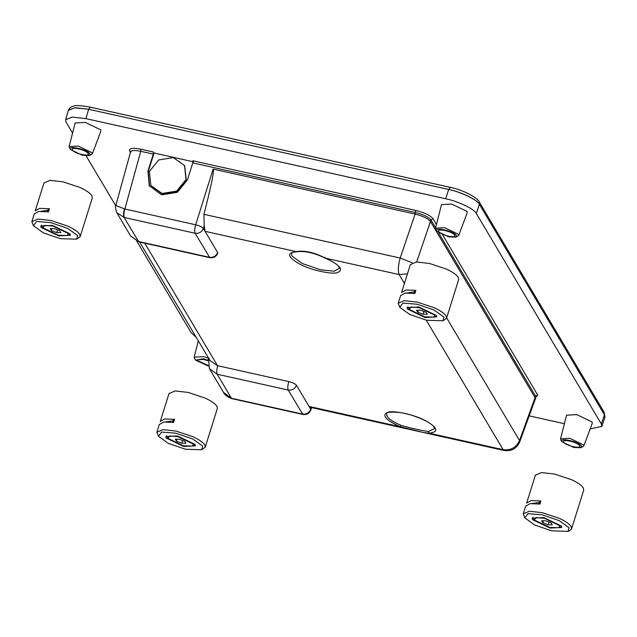 <?xml version="1.0" encoding="UTF-8"?>
<svg xmlns="http://www.w3.org/2000/svg" width="637" height="637" viewBox="0 0 637 637"><rect width="100%" height="100%" fill="white"/><g stroke="black" fill="none" stroke-linecap="round" stroke-linejoin="round"><path stroke-width="0.96" d="M424.632 316.828L409.257 309.399L411.088 307.018L419.194 307.671L434.545 315.06L433.924 317.13L424.632 316.828M423.087 314.232L417.761 312.186L416.582 310.203L420.738 310.267L426.057 312.313L427.236 314.296L423.087 314.232L423.947 311.501M410.332 264.634L416.375 261.982L429.418 263.447L446.298 269.053C452.636 271.983 456.618 274.762 458.25 277.382L458.64 279.651M418.374 310.227L417.761 312.186M413.851 293.609L414.822 290.52L415.857 290.376L405.976 289.986L401.597 292.502M414.392 291.881L407.162 292.909M415.857 290.376L414.886 293.474L405.013 293.084L400.633 295.592M426.671 320.26L409.639 314.431L399.773 307.265L402.966 303.093L417.155 304.239L434.179 310.068L444.021 317.17L442.938 320.793L426.671 320.26M418.788 306.986L436.441 315.482L436.719 316.892L425.038 317.513L407.385 309.009L407.107 307.607L418.788 306.986M436.576 315.737L433.924 317.13M409.257 309.399L407.879 306.747M399.773 307.265L398.221 303.26L404.32 300.656L417.299 302.121L434.179 307.727C440.517 310.657 444.499 313.436 446.131 316.056L446.505 318.349L442.938 320.793M549.675 527.396L534.308 519.975L536.131 517.586L544.237 518.247L559.597 525.636L558.975 527.707L549.675 527.396M548.139 524.808L542.812 522.754L541.633 520.779L545.782 520.843L551.109 522.889L552.287 524.872L548.139 524.808L548.99 522.077M535.375 475.21L541.426 472.558L554.469 474.016L571.349 479.621C577.679 482.559 581.669 485.33 583.293 487.95L583.683 490.219M543.425 520.803L542.812 522.754M538.894 504.186L539.865 501.088L540.909 500.953L531.027 500.563L526.648 503.079M539.435 502.458L532.213 503.477M540.909 500.953L539.937 504.042L530.056 503.652L525.676 506.168M551.714 530.836L534.69 525.007L524.816 517.841L528.017 513.669L542.198 514.807L559.23 520.644L569.064 527.747L567.989 531.369L551.714 530.836M543.831 517.555L561.484 526.058L561.762 527.46L550.081 528.089L532.428 519.585L532.15 518.184L543.831 517.555M561.627 526.313L558.975 527.707M534.308 519.975L532.922 517.324M524.816 517.841L523.272 513.836L529.371 511.232L542.35 512.689L559.222 518.303C565.56 521.233 569.55 524.012 571.174 526.624L571.556 528.925L569.98 530.43M183.305 445.789L167.937 438.36L169.761 435.979L177.866 436.632L193.218 444.021L192.605 446.091L183.305 445.789M181.768 443.193L176.441 441.146L175.263 439.164L179.411 439.227L184.738 441.274L185.916 443.256L181.768 443.193L182.62 440.462M169.004 393.594L175.056 390.943L188.098 392.408L204.971 398.014C211.309 400.944 215.29 403.723 216.922 406.342L217.313 408.612M177.054 439.188L176.441 441.146M172.523 422.57L173.495 419.48L174.538 419.337L164.657 418.947L160.277 421.463M173.065 420.842L165.843 421.869M174.538 419.337L173.567 422.435L163.685 422.044L159.306 424.553M185.343 449.22L168.319 443.392L158.446 436.226L161.639 432.053L175.828 433.2L192.86 439.028L202.693 446.131L201.611 449.754L185.343 449.22M177.46 435.947L195.113 444.443L195.392 445.852L183.711 446.473L166.058 437.969L165.779 436.568L177.46 435.947M195.248 444.698L192.605 446.091M167.937 438.36L166.552 435.708M158.446 436.226L156.893 432.22L163 429.617L175.971 431.082L192.852 436.687C199.19 439.618 203.171 442.397 204.803 445.016L205.186 447.309L201.611 449.754M423.724 432.579L429.234 433.216L428.438 431.464C420.826 430.413 411.709 428.382 401.087 425.373L400.132 426.734L423.637 432.555L309.988 407.242M154.05 153.039L148.238 171.6L147.951 171.122L153.286 154.106L153.429 151.988L154.05 153.039L193.537 161.83M435.612 227.791L430.938 219.924L433.001 218.73C430.254 215.425 424.497 212.654 415.73 210.417L192.907 160.779L192.764 162.897L187.429 179.913L177.365 192.302L161.631 194.858L149.233 185.701L147.951 171.122M148.238 171.6L149.52 186.179M69.401 147.728L70.556 149.599L82.356 155.261L89.459 155.524L89.992 153.907C87.826 149.48 67.307 144.91 70.54 149.576M72.371 149.982C69.744 146.191 86.401 149.902 88.161 153.501C90.788 157.283 74.123 153.573 72.371 149.982L72.22 149.217M88.161 153.501L88.312 154.258M435.78 229.344L436.926 231.215L448.727 236.876L455.829 237.139L456.363 235.523C454.197 231.096 433.678 226.525 436.91 231.183M438.742 231.597C436.114 227.807 452.772 231.518 454.531 235.109C457.159 238.899 440.501 235.188 438.742 231.597L438.59 230.833M454.531 235.109L454.683 235.873M535.868 397.265L535.319 399.041L535.112 397.711L430.453 221.477L416.694 261.974M130.466 152.315L129.526 150.73C129.263 148.19 133.053 147.673 140.904 149.193L140.761 151.311L124.868 209.008L195.678 224.781L213.132 169.092L415.101 214.08C422.936 216.062 428.056 218.523 430.453 221.477L430.938 219.924C428.494 216.986 423.382 214.526 415.587 212.535L192.764 162.897M130.593 235.953L138.333 241.471L209.374 257.292C213.307 257.746 216.054 256.154 217.631 252.515L205.05 231.327L204.198 225.785L203.92 214.327L400.179 258.049L415.109 214.08M404.423 283.449L399.152 274.571C397.783 271.155 398.125 265.645 400.179 258.049L412.171 262.786M153.286 154.106L140.761 151.311C133.818 149.934 130.45 150.364 130.657 152.601M130.625 151.694L115.807 205.536L124.868 209.008C123.785 212.885 123.586 215.712 124.287 217.48L124.064 217.432C123.236 215.632 123.355 212.798 124.422 208.92M129.526 150.73L130.505 151.439M407.449 273.806L399.152 274.571L325.077 258.112C314.471 252.873 305.012 250.755 296.691 251.758L296.133 251.623C304.781 250.237 314.479 252.395 325.244 258.104L324.981 257.244M476.372 213.546C474.812 209.27 457.931 201.141 445.669 198.768L448.711 189.46C460.925 191.968 477.806 200.106 479.398 204.27L476.372 213.546L601.352 424.003L601.854 426.384L590.173 428.932M68.31 110.448L74.887 107.796L88.639 109.277L85.939 118.633L72.212 117.065L65.619 119.764L66.113 122.161L72.578 133.045M213.132 169.092C214.542 169.991 211.468 185.072 203.92 214.327M209.43 368.704L217.169 374.222L288.211 390.043C292.136 390.497 294.891 388.904 296.46 385.266C295.242 383.793 292.686 382.558 288.784 381.571L217.528 365.694L209.987 360.51L139.638 242.052M208.434 357.89L209.446 368.735L223.3 392.058C224.503 394.797 227.353 396.986 231.844 398.635L231.987 398.643M296.46 385.266L309.041 406.446L310.036 407.25M535.693 397.679L537.66 394.972L535.598 396.166L519.513 440.549C516.249 447.572 510.786 450.614 503.142 449.682L429.234 433.216C439.076 431.886 437.81 427.69 425.436 420.635C415.276 414.942 393.324 410.053 387.861 412.266C381.372 415.117 385.457 419.942 400.132 426.734L309.041 406.446L310.737 409.296C309.16 412.935 306.413 414.536 302.479 414.074L231.661 398.3M325.244 258.104C339.911 264.896 343.996 269.722 337.506 272.572C332.044 274.786 310.092 269.897 299.939 264.204C287.566 257.149 286.292 252.953 296.133 251.623L205.05 231.327L203.354 228.476C201.786 232.123 199.031 233.715 195.105 233.261L124.287 217.48M217.631 252.515L217.75 253.12C216.262 256.703 213.626 258.224 209.844 257.69L138.81 241.861L130.609 235.977L116.762 212.654L124.064 217.432L138.81 241.861M195.583 360.144L203.219 358.79L207.877 360.16M208.243 366.012L195.607 360.176L194.452 358.305M207.797 360.717L203.609 359.451L197.263 359.794L197.414 360.55L208.068 365.383M196.212 337.323L191.092 332.618L136.844 241.264M115.751 205.743L86.114 155.842M564.382 423.716L529.188 415.873M445.669 198.768L85.939 118.633M435.756 229.304L435.501 228.221L441.505 204.62L451.673 204.023L467.025 211.412L467.247 212.686L458.712 235.491L455.829 237.139M69.385 147.696L69.13 146.606L75.134 123.005L85.302 122.408L100.654 129.805L100.877 131.071L92.341 153.875L89.459 155.524M561.953 441.759C558.721 437.093 579.248 441.664 581.414 446.091L580.872 447.715L583.755 446.067L592.291 423.263L592.068 421.989L576.724 414.599L566.556 415.197L560.544 438.789L560.823 439.92M223.515 392.408L231.438 398.252L217.169 374.222C216.476 372.446 216.668 369.619 217.75 365.742M604.919 417.339L604.449 414.846L601.352 424.003M580.872 447.715L573.778 447.453L561.977 441.791L560.799 439.88M579.582 445.685C577.823 442.094 561.165 438.383 563.785 442.166C565.545 445.757 582.202 449.467 579.582 445.685L579.734 446.449M563.634 441.401L563.785 442.166M519.72 441.863L519.513 440.549L446.656 317.871M605.015 416.932L604.449 414.846L479.398 204.27C477.846 199.978 460.965 191.833 448.711 189.46L88.639 109.277L75.238 107.685L68.414 110.145M69.13 146.606L78.295 146.064L92.142 152.729L92.341 153.875M208.379 358.098L203.346 356.64L194.174 357.182L194.428 358.265M583.755 446.067L583.556 444.921L569.717 438.256L560.544 438.789M435.501 228.221L444.674 227.68L458.513 234.344L458.712 235.491M58.262 235.212L42.886 227.791L44.717 225.402L52.823 226.055L68.175 233.453L67.554 235.515L58.262 235.212M56.717 232.616L51.39 230.57L50.212 228.587L54.36 228.651L59.687 230.698L60.865 232.68L56.717 232.616L57.577 229.885M43.961 183.026L50.005 180.375L63.047 181.832L79.928 187.437C86.266 190.367 90.247 193.146 91.879 195.766L92.269 198.035M52.003 228.619L51.39 230.57M47.48 212.002L48.452 208.904L49.487 208.761L39.605 208.371L35.226 210.887M48.022 210.274L40.792 211.293M49.487 208.761L48.516 211.858L38.642 211.468L34.263 213.984M60.3 238.644L43.268 232.816L33.395 225.649L36.596 221.477L50.785 222.624L67.809 228.452L77.65 235.563L76.567 239.178L60.3 238.644M52.417 225.371L70.07 233.875L70.349 235.276L58.668 235.897L41.015 227.401L40.736 225.992L52.417 225.371M70.205 234.129L67.554 235.515M42.886 227.791L41.509 225.132M33.395 225.649L31.85 221.652L37.949 219.04L50.928 220.506L67.809 226.111C74.147 229.049 78.128 231.82 79.752 234.44L80.135 236.733L76.567 239.178M149.376 171.441L150.873 185.51L162.069 193.465L176.672 191.092L186.012 179.602L184.515 165.532L173.312 157.57L158.717 159.943L149.376 171.441M151.009 185.733L162.339 193.919L176.943 191.546L186.283 180.056L184.65 165.755M535.805 397.488L535.598 396.166L438.582 232.792M415.101 214.08L415.73 210.417M140.904 149.193L153.429 151.988M209.796 257.674L195.105 233.261C194.404 231.486 194.596 228.659 195.678 224.781C199.58 225.777 202.136 227.011 203.354 228.476L204.198 225.785M208.283 359.467L209.071 358.225M288.784 381.571C287.701 385.449 287.51 388.267 288.211 390.043L302.901 414.464M311.286 407.529L310.872 409.822M144.782 243.199L217.528 365.694M535.303 399.088L519.696 441.927C516.742 448.591 511.543 451.442 504.09 450.478L503.142 449.682L426.225 320.156M433.001 218.73L436.441 224.519M442.627 234.934L537.66 394.972M296.691 251.758C293.124 252.18 291.428 252.626 291.595 253.104L291.786 255.923L302.328 263.535L320.554 269.777L334.075 271.203L339.672 268.169L338.12 265.748C337.913 265.541 335.795 262.826 325.077 258.112M401.087 425.373C393.602 422.188 388.888 419.114 386.938 416.144L386.699 413.397M434.816 428.486L428.438 431.464M604.449 414.846L604.194 412.402M88.639 109.277L90.303 107.303M448.711 189.46L450.359 187.509M479.398 204.27L479.151 201.825C478.268 198.29 463.465 189.842 450.12 187.31L90.064 107.104C80.819 105.511 75.5 105.145 74.107 106.013C71.137 106.57 69.21 108.011 68.342 110.336M458.656 279.595L446.537 318.269M410.379 264.459L401.652 292.311M398.26 303.14L400.681 295.401M583.707 490.164L571.58 528.837M535.422 475.035L526.695 502.88M523.303 513.709L525.724 505.977M567.989 531.369L569.972 530.43M217.328 408.556L205.21 447.23M169.052 393.419L160.325 421.264M156.933 432.093L159.354 424.361M65.619 119.756L68.302 110.464M116.762 212.654C115.361 208.036 115.042 205.663 115.807 205.536M311.581 407.592L310.856 409.909C309.375 413.485 306.739 415.006 302.949 414.472L232.131 398.698M601.822 426.487L604.903 417.386M386.747 413.325C384.222 412.625 396.779 409.965 413.102 415.722C422.61 418.899 429.306 422.291 433.192 425.898L434.816 428.39M479.151 201.818L604.202 412.394L604.943 417.259M504.09 450.478L423.637 432.555M198.322 340.875L194.174 357.182M92.285 197.98L80.166 236.653M44.001 182.851L35.282 210.696M31.882 221.525L34.31 213.785M151.144 185.964L150.873 185.51M184.515 165.532L184.786 165.986"/></g></svg>
